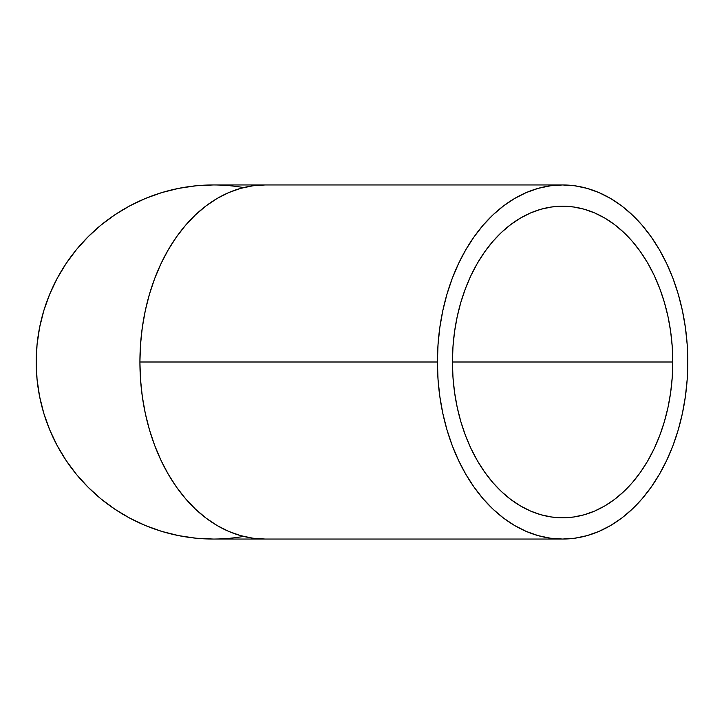 <?xml version="1.0" encoding="UTF-8"?>
<svg xmlns="http://www.w3.org/2000/svg" width="724" height="724" viewBox="0 0 724 724"><rect width="100%" height="100%" fill="white"/><g stroke="black" fill="none" stroke-linecap="round" stroke-linejoin="round"><path stroke-width="1.09" d="M672.777 362L452.446 362A155.796 110.166 -90 0 1 562.611 206.204A155.796 110.166 -90 0 1 672.777 362L672.243 377.267L670.659 392.399L668.035 407.223L664.388 421.621L659.772 435.441L654.215 448.554L647.772 460.835L640.514 472.166L632.495 482.437L623.817 491.542L614.54 499.406L604.766 505.94L594.594 511.09L584.105 514.809L573.408 517.045L562.611 517.796L551.815 517.045L541.118 514.809L530.629 511.09L520.456 505.94L510.682 499.406L501.406 491.542L492.718 482.437L484.709 472.166L477.451 460.835L471.007 448.554L465.451 435.441L460.826 421.621L457.188 407.223L454.563 392.399L452.971 377.267L452.446 362L452.971 346.733L454.563 331.601L457.188 316.777L460.826 302.379L465.451 288.559L471.007 275.446L477.451 263.165L484.709 251.834L492.718 241.563L501.406 232.458L510.682 224.594L520.456 218.06L530.629 212.91L541.118 209.191L551.815 206.955L562.611 206.204L573.408 206.955L584.105 209.191L594.594 212.91L604.766 218.06L614.54 224.594L623.817 232.458L632.495 241.563L640.514 251.834L647.772 263.165L654.215 275.446L659.772 288.559L664.388 302.379L668.035 316.777L670.659 331.601L672.243 346.733L672.777 362A155.796 110.166 -90 0 1 562.611 517.796A155.796 110.166 -90 0 1 452.446 362L672.777 362M437.423 362L139.913 362A177.045 125.189 90 0 0 265.102 539.045L252.83 538.194L240.676 535.642L228.757 531.425L217.191 525.57L206.087 518.14L195.543 509.207L185.679 498.854L176.575 487.189L168.33 474.32L161.009 460.364L154.692 445.459L149.443 429.748L145.298 413.395L142.311 396.544L140.51 379.349L139.913 362L140.51 344.651L142.311 327.456L145.298 310.605L149.443 294.252L154.692 278.541L161.009 263.636L168.33 249.68L176.575 236.811L185.679 225.146L195.543 214.793L206.087 205.86L217.191 198.43L228.757 192.575L240.676 188.358L252.83 185.806L265.102 184.955A177.045 125.189 90 0 0 139.913 362L437.423 362A177.045 125.189 -90 0 1 562.611 184.955A177.045 125.189 -90 0 1 687.8 362A177.045 125.189 -90 0 1 562.611 539.045A177.045 125.189 -90 0 1 437.423 362L438.029 379.349L439.83 396.544L442.817 413.395L446.952 429.748L452.201 445.459L458.518 460.364L465.84 474.32L474.093 487.189L483.189 498.854L493.062 509.207L503.596 518.14L514.701 525.57L526.267 531.425L538.185 535.642L550.34 538.194L562.611 539.045L574.883 538.194L587.037 535.642L598.947 531.425L610.522 525.57L621.626 518.14L632.161 509.207L642.034 498.854L651.129 487.189L659.383 474.32L666.704 460.364L673.021 445.459L678.27 429.748L682.406 413.395L685.393 396.544L687.194 379.349L687.8 362L687.194 344.651L685.393 327.456L682.406 310.605L678.27 294.252L673.021 278.541L666.704 263.636L659.383 249.68L651.129 236.811L642.034 225.146L632.161 214.793L621.626 205.86L610.522 198.43L598.947 192.575L587.037 188.358L574.883 185.806L562.611 184.955L550.34 185.806L538.185 188.358L526.267 192.575L514.701 198.43L503.596 205.86L493.062 214.793L483.189 225.146L474.093 236.811L465.84 249.68L458.518 263.636L452.201 278.541L446.952 294.252L442.817 310.605L439.83 327.456L438.029 344.651L437.423 362M243.617 536.421A177.045 177.045 0 0 1 36.2 362A177.045 177.045 0 0 1 243.617 187.579M213.245 184.955L195.887 185.806L178.701 188.358L161.85 192.575L145.488 198.43L129.786 205.86L114.881 214.793L100.926 225.146L88.056 236.811L76.391 249.68L66.038 263.636L57.106 278.541L49.675 294.252L43.82 310.605L39.603 327.456L37.051 344.651L36.2 362L37.051 379.349L39.603 396.544L43.82 413.395L49.675 429.748L57.106 445.459L66.038 460.364L76.391 474.32L88.056 487.189L100.926 498.854L114.881 509.207L129.786 518.14L145.488 525.57L161.85 531.425L178.701 535.642L195.887 538.194L213.245 539.045L195.887 538.194L178.701 535.642L161.85 531.425L145.488 525.57L129.786 518.14L114.881 509.207L100.926 498.854L88.056 487.189L76.391 474.32L66.038 460.364L57.106 445.459L49.675 429.748L43.82 413.395L39.603 396.544L37.051 379.349L36.2 362L37.051 344.651L39.603 327.456L43.82 310.605L49.675 294.252L57.106 278.541L66.038 263.636L76.391 249.68L88.056 236.811L100.926 225.146L114.881 214.793L129.786 205.86L145.488 198.43L161.85 192.575L178.701 188.358L195.887 185.806L213.245 184.955L562.611 184.955M562.611 539.045L213.245 539.045"/></g></svg>
